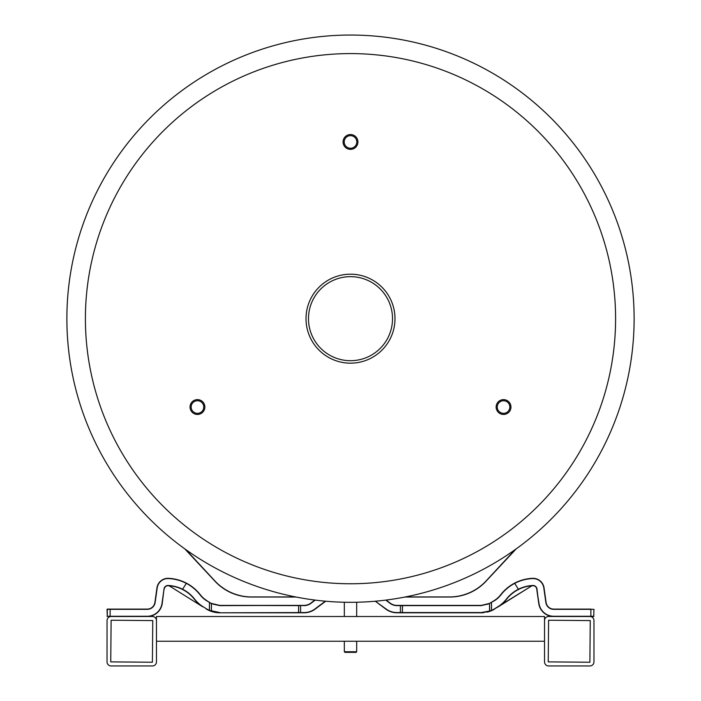 <?xml version="1.0" encoding="UTF-8"?>
<svg xmlns="http://www.w3.org/2000/svg" width="701" height="701" viewBox="0 0 701 701"><rect width="100%" height="100%" fill="white"/><g stroke="black" fill="none" stroke-linecap="round" stroke-linejoin="round"><path stroke-width="1.05" d="M405.353 596.945L449.367 596.945A50.139 50.139 0 0 0 486.126 580.91L515.147 549.619M350.5 35.05A283.625 283.625 0 0 0 66.875 318.675A283.625 283.625 0 0 0 350.5 602.308A283.625 283.625 0 0 0 634.125 318.675A283.625 283.625 0 0 0 350.5 35.05A283.625 283.625 0 0 0 66.875 318.675A283.625 283.625 0 0 0 350.5 602.308M350.5 135.652A6.3 6.3 0 0 0 344.2 141.952A6.3 6.3 0 0 0 350.5 148.253A6.3 6.3 0 0 0 356.8 141.952A6.3 6.3 0 0 0 350.5 135.652M509.005 410.19A6.3 6.3 0 0 0 506.7 401.585A6.3 6.3 0 0 0 498.087 403.89A6.3 6.3 0 0 0 500.4 412.495A6.3 6.3 0 0 0 509.005 410.19M191.995 410.19A6.3 6.3 0 0 0 200.6 412.495A6.3 6.3 0 0 0 202.913 403.89A6.3 6.3 0 0 0 194.3 401.585A6.3 6.3 0 0 0 191.995 410.19M394.987 318.675A44.487 44.487 0 0 0 350.5 274.187A44.487 44.487 0 0 0 306.013 318.675A44.487 44.487 0 0 0 350.5 363.171A44.487 44.487 0 0 0 394.987 318.675A44.487 44.487 0 0 0 350.5 274.187A44.487 44.487 0 0 0 306.013 318.675M295.647 596.945L251.633 596.945A50.139 50.139 0 0 1 214.874 580.91L185.853 549.619M350.5 149.366A7.413 7.413 0 0 1 343.087 141.952A7.413 7.413 0 0 1 350.5 134.539A7.413 7.413 0 0 1 357.913 141.952A7.413 7.413 0 0 1 350.5 149.366M497.132 403.329A7.413 7.413 0 0 1 507.261 400.621A7.413 7.413 0 0 1 509.969 410.751A7.413 7.413 0 0 1 499.839 413.459A7.413 7.413 0 0 1 497.132 403.329M203.868 403.329A7.413 7.413 0 0 1 201.161 413.459A7.413 7.413 0 0 1 191.031 410.751A7.413 7.413 0 0 1 193.739 400.621A7.413 7.413 0 0 1 203.868 403.329M300.002 612.797L219.641 612.797L209.389 610.641L211.238 611.368L209.389 610.641L209.485 602.553L206.716 600.538A24.719 24.719 0 0 1 200.311 594.755A24.719 24.719 0 0 0 206.716 600.538L206.593 600.748A24.964 24.964 0 0 1 200.118 594.904L200.311 594.755A42.673 42.673 0 0 0 168.433 578.325A42.673 42.673 0 0 1 200.311 594.755A42.673 42.673 0 0 0 168.433 578.325A42.673 42.673 0 0 1 200.311 594.755L200.118 594.904A42.428 42.428 0 0 0 168.424 578.57L168.424 578.57A10.874 10.874 0 0 0 157.173 588.06L155.149 602.483L156.928 588.034A11.12 11.12 0 0 1 168.433 578.325A11.12 11.12 0 0 0 156.928 588.034L155.149 602.483A7.974 7.974 0 0 1 147.254 609.344L147.254 609.099A7.72 7.72 0 0 0 154.903 602.448L156.928 588.034L155.149 602.483A7.974 7.974 0 0 1 147.254 609.344L107.034 609.344L107.288 616.512L107.288 609.099L147.254 609.099A7.72 7.72 0 0 0 154.903 602.448L157.173 588.06A10.874 10.874 0 0 1 168.424 578.57A42.428 42.428 0 0 1 200.118 594.904A24.964 24.964 0 0 0 206.593 600.748L210.098 602.65L209.485 602.553L210.002 602.86L209.485 602.553L209.485 610.413L219.772 612.551L209.485 610.413A25.175 25.175 0 0 1 206.296 608.722L202.922 606.619A31.887 31.887 0 0 1 194.65 599.153A35.506 35.506 0 0 0 168.135 585.484A3.952 3.952 0 0 0 164.043 588.884L162.001 603.447A14.896 14.896 0 0 1 147.254 616.267L107.034 616.267L147.254 616.267A14.896 14.896 0 0 0 162.001 603.447L162.246 603.482A15.142 15.142 0 0 1 147.254 616.512A15.142 15.142 0 0 0 162.246 603.482A15.142 15.142 0 0 1 147.254 616.512A15.142 15.142 0 0 0 162.246 603.482L164.043 588.884A3.952 3.952 0 0 1 168.135 585.484A35.506 35.506 0 0 1 194.65 599.153L194.457 599.302A35.252 35.252 0 0 0 168.117 585.729A3.707 3.707 0 0 1 169.931 586.29A3.707 3.707 0 0 0 164.288 588.919A3.707 3.707 0 0 1 169.931 586.29A3.707 3.707 0 0 0 164.288 588.919A3.707 3.707 0 0 1 168.117 585.729A35.252 35.252 0 0 1 194.457 599.302A32.132 32.132 0 0 0 202.791 606.829L169.931 586.29L202.791 606.829A32.132 32.132 0 0 1 194.457 599.302A32.132 32.132 0 0 0 202.791 606.829A32.132 32.132 0 0 1 194.457 599.302L194.65 599.153A31.887 31.887 0 0 0 202.922 606.619L206.296 608.722A25.175 25.175 0 0 0 209.485 610.413L209.389 610.641A25.42 25.42 0 0 1 206.164 608.932A25.42 25.42 0 0 0 209.389 610.641L219.641 612.797L299.879 612.797M212.885 611.885L211.518 611.465L212.885 611.885M216.863 612.648L215.137 612.394L216.863 612.648M209.389 610.641A25.42 25.42 0 0 0 211.518 611.465A25.42 25.42 0 0 1 209.389 610.641A25.42 25.42 0 0 0 211.518 611.465A25.42 25.42 0 0 1 209.389 610.641M301.185 612.797L304.076 612.551A18.287 18.287 0 0 0 315.047 608.889L315.196 609.09A18.541 18.541 0 0 1 304.076 612.797L300.615 612.551L304.076 612.551A18.287 18.287 0 0 0 315.047 608.889L325.693 601.221L315.196 609.09A18.541 18.541 0 0 1 304.076 612.797L301.185 612.797M211.448 603.622L210.002 602.86L211.43 603.403L210.002 602.86L211.448 603.622L211.448 611.141L211.43 603.403L219.641 605.384L299.642 605.384L219.641 605.384L211.43 603.403L219.772 605.629L211.448 603.622M310.745 603.158L310.894 603.359A11.374 11.374 0 0 1 304.076 605.629L304.076 605.384A11.12 11.12 0 0 0 310.745 603.158L310.894 603.359A11.374 11.374 0 0 1 304.076 605.629L298.521 605.384L304.076 605.384L300.615 605.384L300.615 612.551L219.641 612.797L298.521 612.797L298.644 605.629L219.641 605.384L298.512 605.384L219.641 605.384L298.512 605.384L219.641 605.384L213.043 604.131L219.772 605.629L304.076 605.384A11.12 11.12 0 0 0 310.745 603.158L314.88 600.056M396.924 612.797L400.998 612.797L396.924 612.797A18.541 18.541 0 0 1 385.804 609.09L375.307 601.221L385.953 608.889A18.287 18.287 0 0 0 396.924 612.551L400.385 612.551L400.385 605.629L396.924 605.629A11.374 11.374 0 0 1 390.106 603.359L390.255 603.158A11.12 11.12 0 0 0 396.924 605.384L402.479 605.384L396.924 605.629A11.374 11.374 0 0 1 390.106 603.359L390.255 603.158A11.12 11.12 0 0 0 396.924 605.384L402.479 605.384L400.385 605.384L402.479 605.384L402.356 612.551L481.228 612.551L491.611 610.641A25.42 25.42 0 0 1 489.482 611.465L488.115 611.885L489.482 611.465A25.42 25.42 0 0 0 494.836 608.932A25.42 25.42 0 0 1 489.482 611.465A25.42 25.42 0 0 0 494.836 608.932A25.42 25.42 0 0 1 491.611 610.641L487.125 612.131L489.762 611.368L489.552 603.622L481.228 605.629L400.385 605.629L400.385 612.551L402.479 612.797L481.359 612.797L489.552 611.141L489.552 603.622L481.228 605.629L402.488 605.384L481.359 605.384L487.957 604.131L481.359 605.384L401.358 605.384L481.359 605.384L489.57 603.403L481.228 605.629L402.356 605.629L402.356 612.551L396.924 612.797A18.541 18.541 0 0 1 385.804 609.09L385.953 608.889A18.287 18.287 0 0 0 396.924 612.551L396.924 612.797A18.541 18.541 0 0 1 385.804 609.09A18.541 18.541 0 0 0 396.924 612.797L481.359 612.797L489.762 611.368L481.359 612.797L396.924 612.797M483.681 612.692L481.394 612.797L483.681 612.692M399.815 605.384L396.924 605.384L399.815 605.384M386.12 600.056L390.255 603.158L386.12 600.056M536.712 588.919L536.957 588.884A3.952 3.952 0 0 0 532.865 585.484A3.952 3.952 0 0 1 536.957 588.884L538.754 603.482A15.142 15.142 0 0 0 553.746 616.512L590.873 616.267L553.746 616.267A14.896 14.896 0 0 1 538.999 603.447A14.896 14.896 0 0 0 553.746 616.267L553.746 616.512A15.142 15.142 0 0 1 538.754 603.482L538.999 603.447A14.896 14.896 0 0 0 553.746 616.267A14.896 14.896 0 0 1 538.999 603.447L536.712 588.919A3.707 3.707 0 0 0 532.883 585.729L532.883 585.729A35.252 35.252 0 0 0 506.543 599.302A32.132 32.132 0 0 1 498.209 606.829L494.704 608.722A25.175 25.175 0 0 1 491.515 610.413L491.515 602.553L489.57 603.403L494.284 600.538A24.719 24.719 0 0 0 500.689 594.755A42.673 42.673 0 0 1 532.567 578.325A11.12 11.12 0 0 1 544.029 587.745L546.097 602.448A7.72 7.72 0 0 0 553.746 609.099L593.966 609.344L593.712 616.512L553.746 616.512A15.142 15.142 0 0 1 538.754 603.482L536.712 588.919A3.707 3.707 0 0 0 531.069 586.29L494.704 608.722A25.175 25.175 0 0 1 491.515 610.413L491.515 602.553L490.902 602.65L494.284 600.538A24.719 24.719 0 0 0 500.689 594.755A42.673 42.673 0 0 1 532.567 578.325A11.12 11.12 0 0 1 544.029 587.745L545.851 602.483A7.974 7.974 0 0 0 553.746 609.344L593.966 609.344L593.712 616.512L553.746 616.512A15.142 15.142 0 0 1 538.754 603.482L536.712 588.919A3.707 3.707 0 0 0 532.883 585.729A35.252 35.252 0 0 0 506.543 599.302A32.132 32.132 0 0 1 498.209 606.829L531.069 586.29A3.707 3.707 0 0 1 536.712 588.919A3.707 3.707 0 0 0 531.069 586.29M546.097 602.448L544.029 587.745L546.097 602.448A7.72 7.72 0 0 0 553.746 609.099L590.873 609.099L553.746 609.344A7.974 7.974 0 0 1 545.851 602.483L543.783 587.78L546.097 602.448M514.578 583.162L518.609 589.611L514.578 583.162M186.142 583.609L182.777 588.989L186.142 583.609M589.883 665.95A4.075 4.075 0 0 0 593.966 661.875L593.966 620.595A4.075 4.075 0 0 0 589.883 616.512L548.603 616.512A4.075 4.075 0 0 0 544.528 620.595L544.528 661.875A4.075 4.075 0 0 0 548.603 665.95L589.883 665.95M589.883 662.243L548.235 661.875L548.603 620.227L590.251 620.595L589.883 662.243M152.397 665.95A4.075 4.075 0 0 0 156.472 661.875L156.472 620.595A4.075 4.075 0 0 0 152.397 616.512L111.117 616.512A4.075 4.075 0 0 0 107.034 620.595L107.034 661.875A4.075 4.075 0 0 0 111.117 665.95L152.397 665.95M152.397 662.243L110.749 661.875L111.117 620.227L152.765 620.595L152.397 662.243M107.034 609.344L110.127 609.344L110.127 616.267L107.034 616.267L121.247 616.267L110.127 616.267L110.127 609.344L107.288 609.099M315.196 609.09L325.693 601.221L315.196 609.09A18.541 18.541 0 0 1 304.076 612.797A18.541 18.541 0 0 0 315.196 609.09M491.383 602.343L494.407 600.748A24.964 24.964 0 0 0 500.882 594.904A42.428 42.428 0 0 1 532.576 578.57A10.874 10.874 0 0 1 543.783 587.78A10.874 10.874 0 0 0 532.576 578.57L532.567 578.325A42.673 42.673 0 0 0 500.689 594.755A42.673 42.673 0 0 1 532.567 578.325L532.576 578.57A42.428 42.428 0 0 0 500.882 594.904L500.882 594.904A24.964 24.964 0 0 1 494.407 600.748L491.383 602.343M544.528 641.231L544.528 616.512L156.472 616.512L156.472 641.231L544.528 641.231M356.678 651.737L344.322 651.737L344.936 652.359L356.064 652.359L356.678 651.737L356.678 641.231M404.88 597.042L449.823 597.024A49.438 49.438 0 0 0 485.933 581.322L516.269 548.813M184.731 548.813L215.067 581.322A49.438 49.438 0 0 0 251.177 597.024L296.12 597.042M350.5 53.591A265.092 265.092 0 0 0 85.408 318.675A265.092 265.092 0 0 0 350.5 583.767A265.092 265.092 0 0 0 615.592 318.675A265.092 265.092 0 0 0 350.5 53.591M392.516 318.675A42.016 42.016 0 0 0 350.5 276.658A42.016 42.016 0 0 0 308.484 318.675A42.016 42.016 0 0 0 350.5 360.7A42.016 42.016 0 0 0 392.516 318.675M310.894 603.359L315.231 600.1L310.894 603.359M385.769 600.1L390.106 603.359L385.769 600.1M593.966 616.267L590.873 616.267L590.873 609.344L593.966 609.344L579.753 609.344L590.873 609.344L590.873 616.267L593.712 616.512M506.543 599.302A32.132 32.132 0 0 1 498.209 606.829A32.132 32.132 0 0 0 506.543 599.302L506.35 599.153A31.887 31.887 0 0 1 498.078 606.619A31.887 31.887 0 0 0 506.35 599.153L506.543 599.302M532.865 585.484A35.506 35.506 0 0 0 506.35 599.153A35.506 35.506 0 0 1 532.865 585.484M298.644 612.551L300.615 612.551L300.615 605.629L298.644 605.629L298.644 612.551M315.047 608.889L325.325 601.186L315.047 608.889M216.828 612.639L219.632 612.797L216.828 612.639M211.238 611.368L215.128 612.394L211.238 611.368M215.338 612.429L216.329 612.578L215.338 612.429M356.678 616.512L356.678 602.238M344.322 651.737L344.322 641.231M344.322 616.512L344.322 602.238"/></g></svg>
